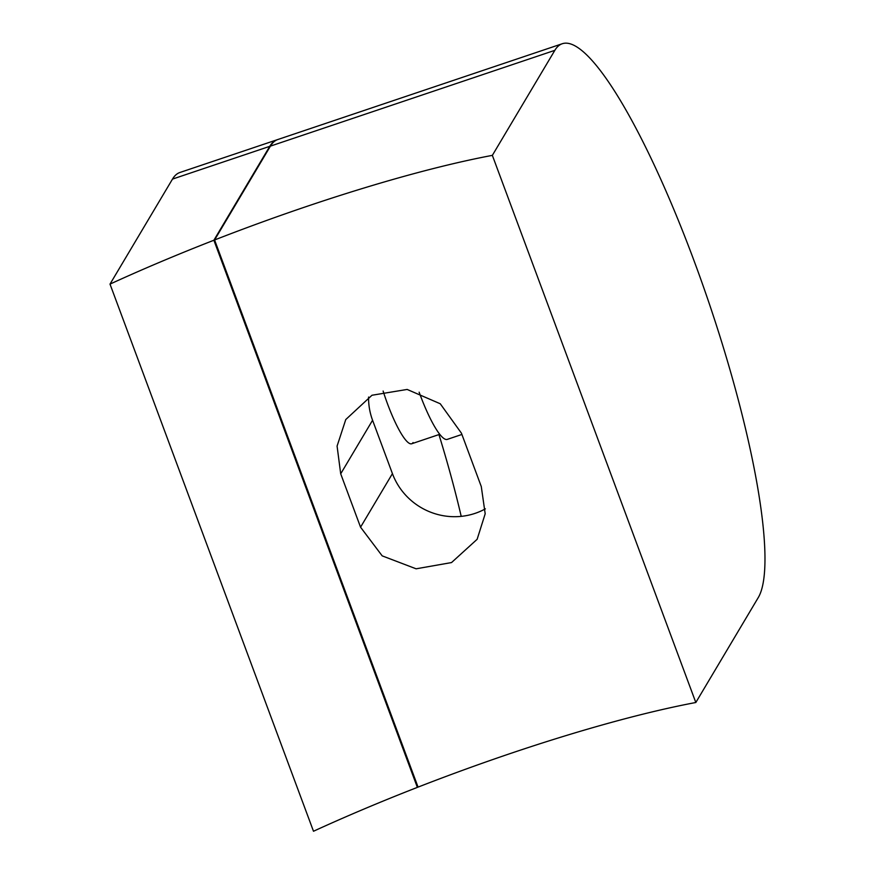 <?xml version="1.0" encoding="UTF-8"?>
<svg xmlns="http://www.w3.org/2000/svg" width="875" height="875" viewBox="0 0 875 875"><rect width="100%" height="100%" fill="white"/><g stroke="black" fill="none" stroke-linecap="round" stroke-linejoin="round"><path stroke-width="1.31" d="M492.352 155.367L554.837 50.345A295.619 56.405 -108.6 0 1 562.231 43.75A295.619 56.405 -108.6 0 1 702.209 283.259A295.619 56.405 -108.6 0 1 758.319 597.483L695.822 702.505L492.352 155.367A348.25 55.245 159.6 0 0 214.583 239.969L270.43 146.114L554.837 50.345M485.373 508.856A64.892 62.858 30.8 0 1 392.427 473.627L372.575 420.252A64.892 62.858 30.8 0 1 368.583 397.053M562.231 43.75L277.834 139.519A295.619 56.405 71.4 0 0 270.43 146.114M214.583 239.969L418.064 787.106A348.25 55.245 159.6 0 1 695.822 702.505M461.431 433.18L440.245 403.758L407.148 389.441L371.984 395.248L345.767 419.541L337.083 446.097L340.703 473.812L360.555 527.188L382.189 555.866L416.117 568.805L451.522 562.57L477.137 539.295L485.188 513.8L481.283 486.566L461.431 433.18M417.856 786.548L417.364 787.38A348.25 55.245 159.6 0 0 313.491 831.25L110.009 284.113L172.495 179.091A295.619 56.405 -108.6 0 1 179.9 172.495L277.156 139.748A295.619 56.405 -108.6 0 1 277.495 139.639M110.009 284.113A348.25 55.245 159.6 0 1 213.883 240.242L417.364 787.38M172.495 179.091L269.762 146.333L213.883 240.242M269.762 146.333A295.619 56.405 -108.6 0 1 277.156 139.748M419.136 392.175A61.283 11.692 71.4 0 0 447.278 439.381L461.902 434.459M413.066 442.553A54.075 10.314 -108.6 0 1 411.709 443.756A54.075 10.314 -108.6 0 1 383.119 391.048M438.944 434.591A266.777 50.903 -108.6 0 1 461.213 516.359M340.703 473.812L372.575 420.252M360.555 527.188L392.427 473.627M411.709 443.756L439.764 434.306"/></g></svg>
